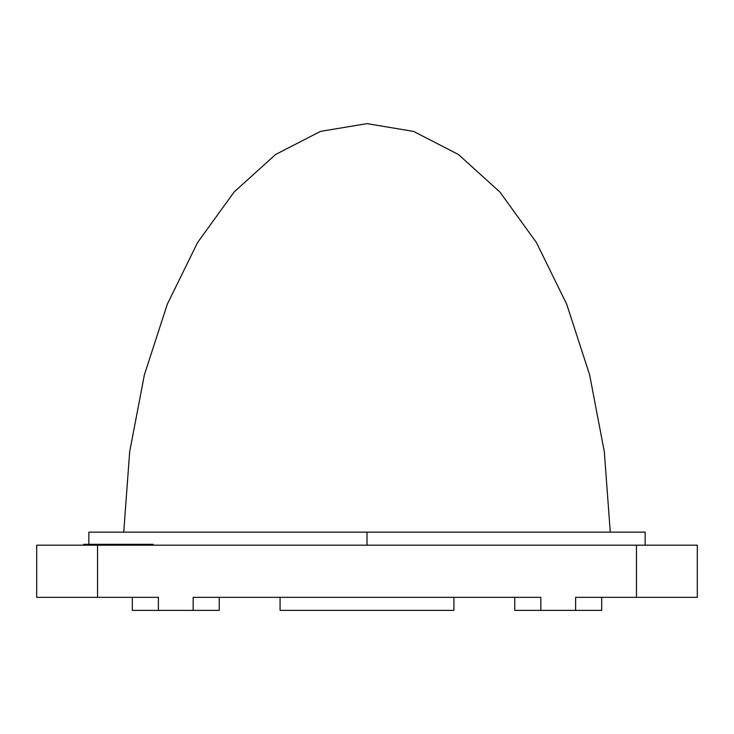 <?xml version="1.0" encoding="UTF-8"?>
<svg xmlns="http://www.w3.org/2000/svg" width="734" height="734" viewBox="0 0 734 734"><rect width="100%" height="100%" fill="white"/><g stroke="black" fill="none" stroke-linecap="round" stroke-linejoin="round"><path stroke-width="1.1" d="M97.549 545.188L36.7 545.188L36.7 597.338L97.549 597.338L97.549 545.188L36.7 545.188L36.7 597.338L158.388 597.338L158.388 610.376L193.161 610.376L193.161 597.338L540.839 597.338L540.839 610.376L575.612 610.376L575.612 597.338L636.451 597.338L636.451 545.188L97.549 545.188L97.549 597.338L158.388 597.338L158.388 610.376L132.313 610.376L132.313 597.338L132.313 610.376L219.237 610.376L193.161 610.376L193.161 597.338L540.839 597.338L540.839 610.376L514.763 610.376L514.763 597.338L514.763 610.376L601.687 610.376L575.612 610.376L575.612 597.338L697.3 597.338L636.451 597.338L636.451 545.188L97.549 545.188M697.3 545.188L636.451 545.188L697.3 545.188L697.3 597.338L697.3 545.188M453.924 610.376L280.076 610.376L280.076 597.338L280.076 610.376L453.924 610.376L453.924 597.338L453.924 610.376M219.237 610.376L219.237 597.338L219.237 610.376M601.687 610.376L601.687 597.338L601.687 610.376M83.639 545.188L83.639 544.316L153.177 544.316L153.177 545.188L153.177 544.316L83.639 544.316L83.639 545.188M88.851 545.188L88.851 532.15L367 532.15L367 545.188L367 532.15L645.149 532.15L645.149 545.188M123.734 532.15L129.67 451.786L144.369 374.872L167.288 304.243L197.584 242.523L234.146 191.978L275.608 154.479L320.446 131.404L367 123.624L413.554 131.404L458.392 154.479L499.854 191.978L536.416 242.523L566.712 304.243L589.631 374.872L604.33 451.786L610.266 532.15L604.33 451.786L589.631 374.872L566.712 304.243L536.416 242.523L499.854 191.978L458.392 154.479L413.554 131.404L367 123.624L320.446 131.404L275.608 154.479L234.146 191.978L197.584 242.523L167.288 304.243L144.369 374.872L129.67 451.786L123.734 532.15L367 532.15"/></g></svg>
